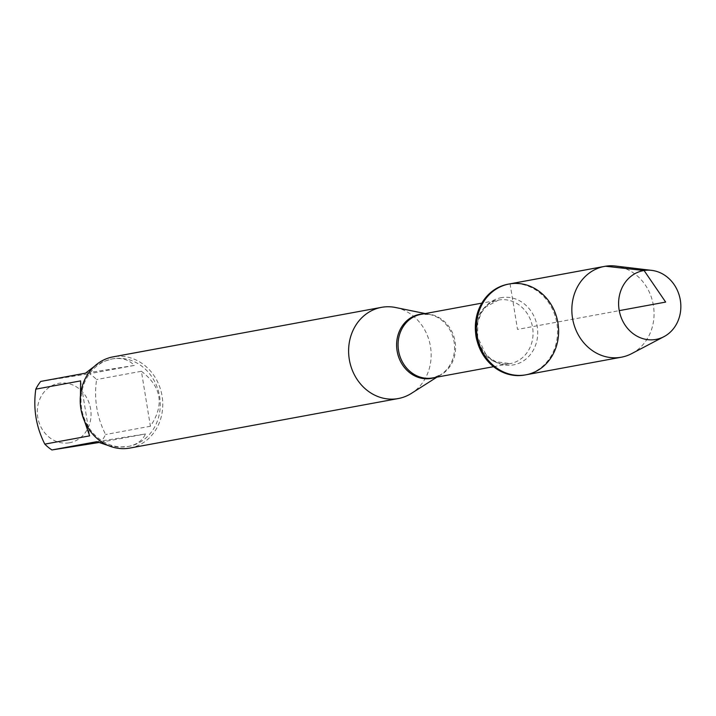 <?xml version="1.0" encoding="UTF-8"?>
<svg xmlns="http://www.w3.org/2000/svg" width="716" height="716" viewBox="0 0 716 716"><rect width="100%" height="100%" fill="white"/><g stroke="black" fill="none" stroke-linecap="round" stroke-linejoin="round"><path stroke-width="0.54" stroke-dasharray="3.58 2.69" d="M524.81 375.014A46.173 40.919 79.5 0 0 556.771 322.701A46.173 40.919 79.5 0 0 508.969 284.037A46.173 40.919 79.5 0 0 508.056 284.198M395.599 307.513A46.37 41.089 -100.5 0 1 430.289 345.497A46.37 41.089 -100.5 0 1 411.431 393.361M129.9 448.064A46.37 41.089 79.5 0 0 161.986 395.527A46.37 41.089 79.5 0 0 113.996 356.711A46.37 41.089 79.5 0 0 113.074 356.863M69.049 442.837A30.197 26.761 -100.5 0 1 37.617 407.1A30.197 26.761 -100.5 0 1 76.907 387.177A30.197 26.761 -100.5 0 1 90.726 418.976A30.197 26.761 -100.5 0 1 69.049 442.837M81.83 413.338L80.353 404.28M80.613 380.885L89.616 435.856M94.405 366.324L103.229 361.616L111.884 358.976C121.344 357.356 128.808 359.513 134.277 365.446L85.517 373.161M134.277 365.446L89.464 373.716A44.508 39.443 -100.5 0 1 96.588 379.543C93.85 398.91 96.848 417.24 105.592 434.514A44.508 39.443 -100.5 0 1 100.688 442.237L98.835 442.542M40.705 381.431L89.464 373.716M141.401 371.273C161.601 386.721 164.608 405.05 150.405 426.244L141.401 371.273L96.588 379.543M150.405 426.244L105.592 434.514M96.732 441.683L145.5 433.977C142.421 440.653 136.604 444.833 128.039 446.515L118.122 447.053L108.214 445.531M100.688 442.237L145.5 433.977M127.833 446.542A44.508 39.443 79.5 0 0 128.719 446.39A44.508 39.443 79.5 0 0 159.435 395.465A44.508 39.443 79.5 0 0 112.564 358.85A44.508 39.443 79.5 0 0 81.758 409.275A44.508 39.443 79.5 0 0 127.833 446.542M525.893 374.817A46.173 40.919 79.5 0 0 557.764 321.985A46.173 40.919 79.5 0 0 509.148 283.992M631.718 353.606A46.173 40.919 79.5 0 0 653.198 304.381A46.173 40.919 79.5 0 0 615.563 266.048M510.06 283.84L517.516 329.405L619.25 310.637M423.147 313.957A32.551 28.846 -100.5 0 1 429.591 314.467A32.551 28.846 -100.5 0 1 453.953 341.129A32.551 28.846 -100.5 0 1 440.707 374.736A32.551 28.846 -100.5 0 1 434.872 377.511M436.948 377.126L440.707 374.736L432.688 377.914A32.309 28.631 79.5 0 0 455.054 341.299A32.309 28.631 79.5 0 0 421.608 314.252A32.309 28.631 79.5 0 0 420.963 314.36L429.591 314.467L425.232 313.572M475.639 333.298A32.309 28.631 -100.5 0 1 498.434 300.067A32.309 28.631 -100.5 0 1 499.07 299.959A32.309 28.631 -100.5 0 1 532.516 327.015A32.309 28.631 -100.5 0 1 510.159 363.621A32.309 28.631 -100.5 0 1 477.008 340.718M501.8 297.588A34.153 30.269 79.5 0 0 484.186 352.236A34.153 30.269 79.5 0 0 535.971 344.047A34.153 30.269 79.5 0 0 501.8 297.588M493.548 366.681L510.159 363.621L495.767 361.687L489.798 357.964L485.564 353.82L477.626 337.03L477.751 322.245L481.394 312.695L485.663 307.021L498.434 300.067L481.823 303.137M112.564 358.85L111.884 358.976M128.719 446.39L128.039 446.515"/><path stroke-width="1.07" d="M508.056 284.198A46.173 40.919 79.5 0 0 476.194 337.03A46.173 40.919 79.5 0 0 524.81 375.014L525.893 374.817A46.173 40.919 -100.5 0 1 477.277 336.833A46.173 40.919 -100.5 0 1 509.148 283.992A46.173 40.919 -100.5 0 1 510.06 283.84A46.173 40.919 -100.5 0 1 557.853 322.495A46.173 40.919 -100.5 0 1 525.893 374.817A46.173 40.919 79.5 0 1 524.98 374.969A46.173 40.919 79.5 0 1 477.187 336.314A46.173 40.919 79.5 0 1 509.148 283.992L508.056 284.198M436.948 377.126L411.431 393.361A46.37 41.089 -100.5 0 1 398.293 398.543A46.37 41.089 -100.5 0 1 397.38 398.705A46.37 41.089 -100.5 0 1 349.381 359.888A46.37 41.089 -100.5 0 1 381.476 307.352A46.37 41.089 -100.5 0 1 395.599 307.513L425.232 313.572M381.476 307.352L113.074 356.863A46.37 41.089 79.5 0 0 80.989 409.4A46.37 41.089 79.5 0 0 128.978 448.216A46.37 41.089 79.5 0 0 129.9 448.064L398.293 398.543M98.835 442.542L51.919 449.952A44.508 39.443 -100.5 0 1 44.804 444.126L89.616 435.856L81.83 413.338M80.353 404.28L80.613 380.885L35.8 389.155A44.508 39.443 -100.5 0 1 40.705 381.431L85.517 373.161L94.405 366.324M44.804 444.126C36.069 426.843 33.061 408.523 35.8 389.155M108.214 445.531L96.732 441.683L51.919 449.952M651.703 270.371L615.563 266.048A46.173 40.919 79.5 0 0 604.572 266.388A46.173 40.919 79.5 0 0 572.612 318.71A46.173 40.919 79.5 0 0 620.414 357.365A46.173 40.919 79.5 0 0 621.327 357.212A46.173 40.919 79.5 0 0 631.718 353.606L663.938 336.672A34.968 30.985 -100.5 0 1 655.382 339.518A34.968 30.985 -100.5 0 1 619.116 309.858A34.968 30.985 -100.5 0 1 644.078 270.514A34.968 30.985 -100.5 0 1 651.703 270.371A34.968 30.985 -100.5 0 1 680.2 299.395A34.968 30.985 -100.5 0 1 663.938 336.672M619.25 310.637L665.656 302.08L644.078 270.514L605.494 266.236L510.06 283.84M434.872 377.511A32.551 28.846 -100.5 0 1 430.844 378.487A32.551 28.846 -100.5 0 1 397.085 350.876A32.551 28.846 -100.5 0 1 420.319 314.243A32.551 28.846 -100.5 0 1 423.147 313.957M481.823 303.137L420.963 314.36A32.309 28.631 79.5 0 0 398.669 351.332A32.309 28.631 79.5 0 0 432.688 377.914L493.548 366.681M477.008 340.718A32.309 28.631 -100.5 0 1 475.639 333.298M604.572 266.388L509.148 283.992M621.327 357.212L525.893 374.817"/></g></svg>
